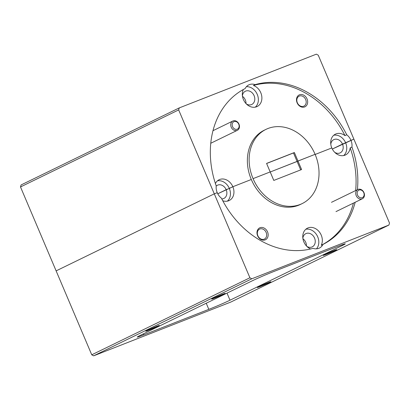 <?xml version="1.0" encoding="UTF-8"?>
<svg xmlns="http://www.w3.org/2000/svg" width="410" height="410" viewBox="0 0 410 410"><rect width="100%" height="100%" fill="white"/><g stroke="black" fill="none" stroke-linecap="round" stroke-linejoin="round"><path stroke-width="0.61" d="M307.039 98.918A6.606 5.325 64 0 0 299.5 94.787A6.606 5.325 64 0 0 297.117 102.813A6.606 5.325 64 0 0 304.656 106.943A6.606 5.325 64 0 0 307.039 98.918M305.665 99.512A5.53 4.459 64 0 0 299.085 96.171A5.53 4.459 64 0 0 297.347 102.772A5.53 4.459 64 0 0 303.928 106.118A5.53 4.459 64 0 0 305.665 99.512M355.639 190.558A87.115 70.218 64 0 0 350.186 147.887A11.562 9.317 -116 0 1 345.548 154.934A11.562 9.317 -116 0 1 331.798 147.943L315.162 154.462L331.798 147.943A11.562 9.317 -116 0 1 335.421 134.147A11.562 9.317 -116 0 1 344.979 135.628A87.115 70.218 64 0 0 253.416 85.48A11.562 9.317 -116 0 1 260.786 92.727A11.562 9.317 -116 0 1 257.162 106.523A11.562 9.317 -116 0 1 243.412 99.533A11.562 9.317 -116 0 1 243.355 89.503M253.416 85.48L255.174 84.624A11.562 9.317 64 0 0 248.793 84.88A11.562 9.317 64 0 0 245.165 88.545A87.115 70.218 64 0 0 216.224 185.93A11.562 9.317 64 0 0 217.238 192.685L214.292 193.838L217.238 192.685A11.562 9.317 64 0 0 221.426 198.189A87.115 70.218 64 0 0 312.989 248.337A11.562 9.317 64 0 0 319.369 248.081A11.562 9.317 64 0 0 323.003 244.416A87.115 70.218 64 0 0 355.173 202.268M255.292 107.148A11.562 9.317 64 0 0 257.27 94.438A11.562 9.317 64 0 0 246.415 86.694M246.379 103.961A7.349 5.925 64 0 0 251.801 104.447A7.349 5.925 64 0 0 254.108 95.679A7.349 5.925 64 0 0 245.364 91.235A7.349 5.925 64 0 0 242.407 95.807M246.015 103.581A7.349 5.925 64 0 0 245.318 99.958A7.349 5.925 64 0 0 242.484 96.324M178.663 109.911L20.5 186.95L56.124 270.877L91.753 354.809L249.915 277.77L251.801 278.8L388.905 225.059L389.5 223.05L353.876 139.123L318.247 55.191L316.361 54.161L179.262 107.902L178.663 109.911L214.292 193.838L56.124 270.877L214.292 193.838L249.915 277.77M20.5 186.95L21.094 184.941L179.262 107.902M334.765 152.366A7.349 5.925 64 0 0 340.187 152.858A7.349 5.925 64 0 0 342.493 144.084L353.876 139.123L332.32 149.04L342.493 144.084A7.349 5.925 64 0 0 333.75 139.646A7.349 5.925 64 0 0 330.793 144.217M294.37 152.525L266.577 163.421L273.798 180.436L301.591 169.54L297.978 161.033L315.1 154.324A41.287 33.282 64 0 0 266.003 129.365A41.287 33.282 64 0 0 253.062 178.637L270.185 171.928L253.062 178.637A41.287 33.282 64 0 0 302.16 203.596A41.287 33.282 64 0 0 315.1 154.324L270.216 172L297.101 161.463L293.488 152.956L294.37 152.525L297.978 161.033L297.101 161.463L300.679 169.899M215.409 183.531A11.562 9.317 -116 0 1 219.104 179.744A11.562 9.317 -116 0 1 232.849 186.729L251.304 179.498L232.849 186.729L217.756 193.781L226.171 189.681A7.349 5.925 64 0 0 217.433 185.238A7.349 5.925 64 0 0 216.203 186.099M357.397 189.702A87.115 70.218 64 0 0 351.939 147.031A11.562 9.317 64 0 0 350.929 140.276A11.562 9.317 64 0 0 346.737 134.772A87.115 70.218 64 0 0 255.174 84.624M266.608 163.493L293.488 152.956M221.805 198.942A7.349 5.925 64 0 0 223.87 198.455A7.349 5.925 64 0 0 226.171 189.681L229.333 188.441A11.562 9.317 64 0 0 217.459 180.83M343.677 155.554A11.562 9.317 64 0 0 345.656 142.844A11.562 9.317 64 0 0 333.776 135.233M346.737 134.772L344.979 135.628M266.003 129.365L264.245 130.221A41.287 33.282 64 0 0 251.304 179.498A41.287 33.282 64 0 0 300.402 204.452L302.16 203.596M357.535 195.078A4.131 3.326 64 0 0 362.25 197.661A4.131 3.326 64 0 0 363.742 192.649A4.131 3.326 64 0 0 359.027 190.066A4.131 3.326 64 0 0 357.535 195.078M363.967 192.613A5.161 4.161 -116 0 1 362.348 198.768A5.161 4.161 -116 0 1 356.213 195.652A5.161 4.161 -116 0 1 357.833 189.492A5.161 4.161 -116 0 1 363.967 192.613M232.542 126.618A4.131 3.326 64 0 0 237.257 129.201A4.131 3.326 64 0 0 238.743 124.189A4.131 3.326 64 0 0 234.033 121.606A4.131 3.326 64 0 0 232.542 126.618M238.974 124.148A5.161 4.161 -116 0 1 237.354 130.308A5.161 4.161 -116 0 1 231.214 127.192A5.161 4.161 -116 0 1 232.834 121.032A5.161 4.161 -116 0 1 238.974 124.148M267.535 231.86A6.606 5.325 64 0 0 259.991 227.729A6.606 5.325 64 0 0 257.608 235.755A6.606 5.325 64 0 0 265.152 239.886A6.606 5.325 64 0 0 267.535 231.86M266.157 232.455A5.53 4.459 64 0 0 259.576 229.113A5.53 4.459 64 0 0 257.844 235.714A5.53 4.459 64 0 0 264.424 239.061A5.53 4.459 64 0 0 266.157 232.455M310.626 248.962A11.562 9.317 -116 0 1 303.866 241.946A11.562 9.317 -116 0 1 307.49 228.15A11.562 9.317 -116 0 1 321.235 235.14A11.562 9.317 -116 0 1 321.245 245.272A87.115 70.218 64 0 0 353.415 203.124M316.479 248.834A11.562 9.317 64 0 0 317.719 236.852A11.562 9.317 64 0 0 305.845 229.236M306.829 246.374A7.349 5.925 64 0 0 312.256 246.861A7.349 5.925 64 0 0 314.557 238.092A7.349 5.925 64 0 0 305.819 233.649A7.349 5.925 64 0 0 302.857 238.22M306.465 245.995A7.349 5.925 64 0 0 305.768 242.371A7.349 5.925 64 0 0 302.934 238.738M258.572 286.8A7.349 0.282 157 0 0 257.326 287.507A7.349 0.282 157 0 0 262.092 285.775A7.349 0.282 157 0 0 269.611 282.469A7.349 0.282 157 0 0 270.856 281.767A7.349 0.282 157 0 0 266.09 283.5A7.349 0.282 157 0 0 258.572 286.8M324.474 254.702A7.349 0.282 157 0 0 323.229 255.409A7.349 0.282 157 0 0 327.995 253.672A7.349 0.282 157 0 0 335.513 250.372A7.349 0.282 157 0 0 336.759 249.664A7.349 0.282 157 0 0 331.992 251.402A7.349 0.282 157 0 0 324.474 254.702M147.026 330.527A7.349 0.282 157 0 0 145.786 331.234A7.349 0.282 157 0 0 150.547 329.496A7.349 0.282 157 0 0 158.07 326.196A7.349 0.282 157 0 0 159.311 325.489A7.349 0.282 157 0 0 154.549 327.221A7.349 0.282 157 0 0 147.026 330.527M212.928 298.424A7.349 0.282 157 0 0 211.683 299.131A7.349 0.282 157 0 0 216.449 297.399A7.349 0.282 157 0 0 223.973 294.098A7.349 0.282 157 0 0 225.213 293.391A7.349 0.282 157 0 0 220.452 295.123A7.349 0.282 157 0 0 212.928 298.424M251.801 278.8L93.639 355.839L230.738 302.098L388.905 225.059M93.639 355.839L91.753 354.809M227.355 201.151A11.562 9.317 64 0 0 229.333 188.441L232.849 186.729A11.562 9.317 -116 0 1 229.226 200.526A11.562 9.317 -116 0 1 222.748 200.751M227.002 293.119L230.01 300.207L342.483 245.426A16.513 0.625 -23 0 0 345.276 243.837A16.513 0.625 -23 0 0 338.865 246.01L273.726 271.543A16.513 0.625 -23 0 0 252.529 280.686L140.056 335.472A16.513 0.625 -23 0 0 137.263 337.061A16.513 0.625 -23 0 0 143.679 334.888L208.818 309.355L206.225 303.241M230.01 300.207A16.513 0.625 -23 0 1 208.818 309.355M350.186 147.887L351.939 147.031M323.003 244.416L321.245 245.272M342.483 245.426L342.196 244.744M143.264 333.909L143.679 334.888M335.99 211.611L362.348 198.768M331.47 202.33L357.833 189.492M210.991 143.151L237.354 130.308M212.99 130.693L232.834 121.032"/></g></svg>
